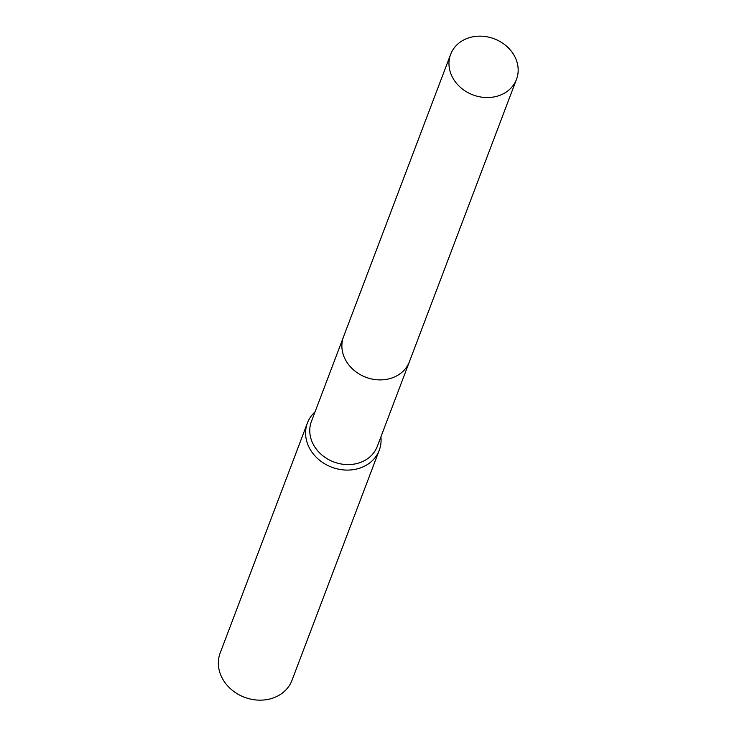 <?xml version="1.0" encoding="UTF-8"?>
<svg xmlns="http://www.w3.org/2000/svg" width="737" height="737" viewBox="0 0 737 737"><rect width="100%" height="100%" fill="white"/><g stroke="black" fill="none" stroke-linecap="round" stroke-linejoin="round"><path stroke-width="1.11" d="M343.276 337.454L311.438 421.398A35.219 29.996 20.8 0 0 313.732 445.185A35.219 29.996 20.8 0 0 347.32 464.586A35.219 29.996 20.8 0 0 377.298 446.373L409.136 362.429M315.049 411.891A38.416 32.723 20.8 0 0 307.412 422.983A38.416 32.723 20.8 0 0 309.918 448.934A38.416 32.723 20.8 0 0 346.565 470.086A38.416 32.723 20.8 0 0 379.26 450.224A38.416 32.723 20.8 0 0 380.909 436.866M307.412 422.983L220.16 653.037A38.416 32.723 20.8 0 0 222.666 678.989A38.416 32.723 20.8 0 0 259.313 700.15A38.416 32.723 20.8 0 0 292.009 680.288L379.26 450.224M467.488 38.296A35.219 29.996 20.8 0 0 450.639 54.354A35.219 29.996 20.8 0 0 461.279 88.099A35.219 29.996 20.8 0 0 499.658 95.395A35.219 29.996 20.8 0 0 516.499 79.338A35.219 29.996 20.8 0 0 505.858 45.593A35.219 29.996 20.8 0 0 467.488 38.296M450.639 54.354L343.553 336.689A35.229 30.005 20.8 0 0 354.193 370.444A35.229 30.005 20.8 0 0 392.581 377.74A35.229 30.005 20.8 0 0 409.431 361.674L516.499 79.338"/></g></svg>
